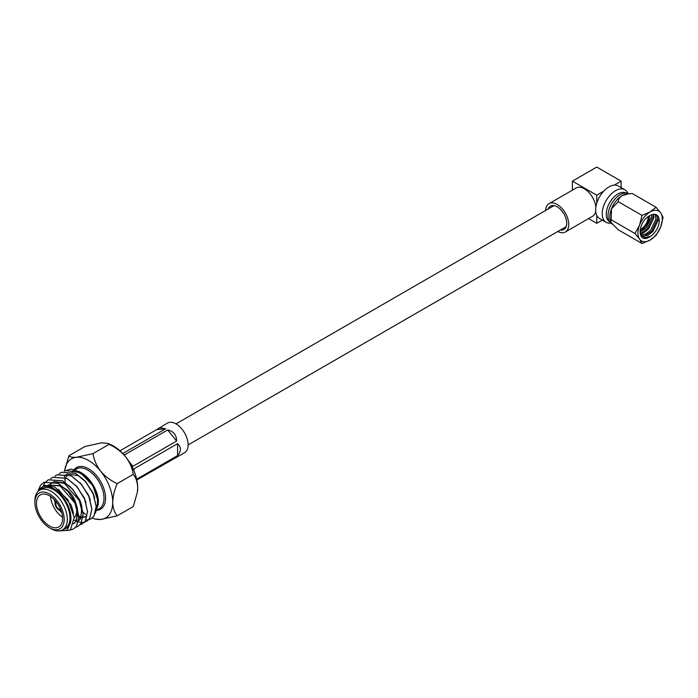 <?xml version="1.0" encoding="UTF-8"?>
<svg xmlns="http://www.w3.org/2000/svg" width="698" height="698" viewBox="0 0 698 698"><rect width="100%" height="100%" fill="white"/><g stroke="black" fill="none" stroke-linecap="round" stroke-linejoin="round"><path stroke-width="1.05" d="M602.348 220.106L596.755 223.334L596.755 215.359A18.767 10.836 -60 0 1 596.755 203.179A18.767 10.836 -60 0 1 603.665 191.217A18.767 10.836 -60 0 1 608.935 186.916A18.767 10.836 -60 0 1 614.214 185.127A18.767 10.836 -60 0 1 618.323 185.982L624.885 189.769A18.767 10.836 -60 0 1 627.895 193.398M610.759 223.081A18.767 10.836 -60 0 1 606.108 222.278A18.767 10.836 -60 0 1 603.238 207.236A18.767 10.836 -60 0 1 615.496 190.702A18.767 10.836 -60 0 1 624.885 189.769M557.815 231.492A16.342 9.44 -120 0 0 565.38 231.972A16.342 9.44 -120 0 0 568.765 224.486A16.342 9.44 -120 0 0 561.628 208.039A16.342 9.44 -120 0 0 549.038 203.659A16.342 9.44 -120 0 0 545.67 210.447M565.38 231.972L592.55 216.284A16.342 9.44 -120 0 0 595.717 211.258M560.372 230.008A13.471 7.774 -120 0 0 563.949 229.476A13.471 7.774 -120 0 0 566.732 223.308A13.471 7.774 -120 0 0 560.852 209.758A13.471 7.774 -120 0 0 550.478 206.146A13.471 7.774 -120 0 0 548.227 208.972M628.793 193.808A17.223 9.947 120 0 0 627.441 193.25L624.928 192.552A16.569 9.563 120 0 0 617.957 193.922A16.569 9.563 120 0 0 607.496 207.402A16.569 9.563 120 0 0 608.543 220.926L610.41 222.758A17.223 9.947 120 0 0 611.579 223.657L612.451 224.154M627.441 193.25A17.223 9.947 120 0 0 620.19 194.672A17.223 9.947 120 0 0 609.319 208.685A17.223 9.947 120 0 0 610.41 222.758M640.275 229.537A10.435 6.02 120 0 0 640.904 229.214A10.435 6.02 120 0 0 648.276 216.485M640.127 231.038A12.171 7.024 120 0 0 640.904 230.628A12.171 7.024 120 0 0 649.506 215.752M651.644 214.783L651.662 216.397L646.392 227.705L640.11 232.111L643.128 236.831L645.188 237.521L650.51 236.29A12.869 7.425 120 0 0 658.607 224.931A12.869 7.425 120 0 0 656.556 214.871A12.869 7.425 120 0 0 650.51 215.298C647.465 216.589 644.804 219.111 642.526 222.854C639.316 229.747 639.316 234.772 642.526 237.948C644.795 239.065 647.456 238.507 650.51 236.29M654.96 214.321L655.963 218.884L650.693 230.192L645.79 234.022L641.27 235.069M653.485 214.312L653.878 217.671L648.608 228.988L643.696 232.818L640.598 233.804M656.286 214.731L658.179 220.158L652.909 231.474L648.006 235.296L642.151 236.107M642.003 215.385L639.577 225.07L634.971 233.507L639.577 239.135L642.003 243.515L650.126 240.077L656.068 235.392L660.674 226.955L663.1 217.27L660.674 212.89L656.068 207.262L650.126 211.948A17.223 9.947 120 0 0 639.577 225.07A17.223 9.947 120 0 0 639.577 239.135A17.223 9.947 120 0 0 650.126 240.077A17.223 9.947 120 0 0 660.674 226.955A17.223 9.947 120 0 0 660.674 212.89A17.223 9.947 120 0 0 650.126 211.948L642.003 215.385L618.245 201.67C618.28 199.427 619.536 197.447 622.014 195.719A17.223 9.947 -60 0 1 626.359 194.14L627.938 193.922M656.068 207.262L632.309 193.547L628.156 193.896L622.014 195.719A17.223 9.947 120 0 0 611.465 208.842A17.223 9.947 120 0 0 610.637 221.379A17.223 9.947 120 0 0 610.733 221.606M634.971 233.507L611.212 219.791L611.465 208.842L618.245 201.67M642.003 243.515L618.245 229.799L611.465 222.906L610.767 221.685L611.212 219.791M657.28 215.752L657.499 218.701L651.775 231.204L643.957 236.36M653.154 214.356L653.197 216.223L647.474 228.717L640.528 233.621M595.856 207.184A16.342 9.44 -120 0 0 588.17 191.706A16.342 9.44 -120 0 0 576.208 187.971L549.038 203.659M572.395 190.17L572.395 181.14L596.755 167.075L621.124 181.14L614.214 185.127M596.755 223.334L588.545 218.596M596.755 203.179L596.755 195.204L572.395 181.14M621.124 187.596L621.124 181.14M603.665 191.217L596.755 195.204M606.108 222.278L599.556 218.491A18.767 10.836 -60 0 1 596.755 215.359M62.576 517.27A18.497 10.679 60 0 1 50.553 496.444M54.147 499.436A16.29 9.406 -120 0 0 55.063 502.49M59.6 510.343A16.29 9.406 -120 0 0 61.782 512.664M56.355 501.958A4.415 2.548 -120 0 0 56.137 505.57A4.415 2.548 -120 0 0 58.911 509.112A4.415 2.548 -120 0 0 60.7 509.488M55.674 501.112A5.523 3.185 -120 0 0 55.465 505.631A5.523 3.185 -120 0 0 58.911 510.011A5.523 3.185 -120 0 0 61.092 510.5M49.541 495.807A18.497 10.679 -120 0 0 40.292 494.891A18.497 10.679 -120 0 0 37.456 509.715A18.497 10.679 -120 0 0 49.541 526.013A18.497 10.679 -120 0 0 58.789 526.929A18.497 10.679 -120 0 0 61.625 512.105A18.497 10.679 -120 0 0 49.541 495.807M51.102 528.718L49.541 527.819A20.704 11.953 -120 0 0 64.181 519.364A20.704 11.953 -120 0 0 49.541 494.01A20.704 11.953 -120 0 0 34.9 502.464A20.704 11.953 -120 0 0 49.541 527.819L51.102 528.718A22.912 13.227 60 0 0 62.558 529.852A22.912 13.227 60 0 0 66.066 511.494A22.912 13.227 60 0 0 51.102 491.305A22.912 13.227 60 0 0 39.646 490.171A22.912 13.227 60 0 0 34.9 500.658L34.9 502.464M58.754 530.916L67.043 530.436L70.568 522.287A24.29 14.021 -120 0 0 53.763 488.644A24.29 14.021 -120 0 0 38.041 491.401M37.57 491.907L44.183 485.241L54.732 486.951L67.985 499.873L74.206 517.515L70.315 530.079L58.623 530.925M79.555 471.752L81.282 472.755A24.29 14.021 60 0 1 98.462 502.499L92.921 485.642L79.555 471.752L71.083 469.039L64.146 471.133M95.338 513.292L98.462 503.712M137.358 492.378A34.141 19.71 -120 0 0 137.436 491.898A34.141 19.71 -120 0 0 137.707 487.885C137.489 482.196 136.005 477.685 133.257 474.361C132.332 468.21 129.793 462.355 125.631 456.78A34.141 19.71 -120 0 0 113.565 446.074A34.141 19.71 -120 0 0 109.952 444.303L107.658 443.378M117.168 515.831L133.257 506.547L137.375 492.299L137.707 487.885A34.141 19.71 60 0 0 125.631 456.78C121.068 451.484 115.563 447.331 109.115 444.329L107.553 443.335L101.498 442.837L84.973 446.484L68.893 455.777C69.809 457.033 72.348 457.53 76.51 457.269A34.141 19.71 60 0 1 100.652 471.202A34.141 19.71 60 0 1 112.718 502.307C112.936 507.996 114.42 512.506 117.168 515.831L100.652 519.478A34.141 19.71 60 0 1 92.197 518.021L94.588 518.98L100.652 519.478A34.141 19.71 -120 0 0 112.718 502.307C112.936 496.374 114.42 490.153 117.168 483.644L133.257 474.361M96.219 508.449A22.912 13.227 -120 0 0 81.282 473.881A22.912 13.227 -120 0 0 72.322 471.822M62.558 529.852L65.219 528.316A22.912 13.227 -120 0 0 68.727 509.959A22.912 13.227 -120 0 0 53.763 489.769A22.912 13.227 -120 0 0 42.308 488.635L39.646 490.171M61.25 472.276L75.637 473.305L85.758 481.751L93.262 493.922L96.237 506.486L93.986 516.04L91.054 518.815L88.698 519.74L90.993 518.858L93.916 516.084L96.167 506.53L93.192 493.957L85.688 481.795L75.567 473.349L61.215 472.293L59.234 473.785M88.629 519.774L85.933 520.01M80.366 518.579L78.891 517.846M54.898 476.289L56.948 474.762L71.292 475.809L81.422 484.255L88.925 496.426L91.9 508.999L89.649 518.544L86.683 521.345M56.878 474.797L71.231 475.853L81.352 484.299L88.855 496.461L91.831 509.034L89.58 518.588L86.648 521.362L84.336 522.27M84.292 522.279L81.587 522.514M81.544 522.514L78.385 521.956M78.324 521.947L77.269 521.589M77.155 521.546L74.267 520.193M52.577 477.284L66.956 478.313L77.077 486.759L84.589 498.93L87.564 511.503L85.313 521.048L82.347 523.849M50.561 478.793L52.542 477.301L66.895 478.357L77.016 486.803L84.519 498.965L87.494 511.538L85.243 521.092L82.312 523.866L80 524.774M43.407 485.494L44.925 482.789L48.267 479.77L62.619 480.817L72.74 489.263L80.253 501.434L83.228 514.007L80.968 523.552L78.045 526.336L75.689 527.252M48.206 479.805L62.55 480.861L72.671 489.307L80.183 501.469L83.158 514.042L80.907 523.596L77.975 526.371L75.654 527.278M43.895 482.292L58.283 483.321L68.404 491.767L75.907 503.939L78.891 516.511L76.632 526.056L73.674 528.857M38.338 490.144L40.589 485.293L43.861 482.309L58.213 483.365L68.334 491.811L75.846 503.973L78.822 516.546L76.562 526.1L73.639 528.875L70.472 529.948M75.166 502.447A18.497 10.679 60 0 1 76.675 510.351L76.675 508.545A16.29 9.406 -120 0 0 76.352 505.247M76.265 504.811A16.29 9.406 -120 0 0 65.83 489.01M64.67 470.757A34.141 19.71 60 0 1 64.713 470.426A34.141 19.71 60 0 1 76.51 457.269L93.026 453.613C93.951 459.764 96.49 465.627 100.652 471.202C105.215 476.498 110.72 480.643 117.168 483.644M65.15 481.55A34.141 19.71 60 0 1 65.045 480.992M64.844 479.779A34.141 19.71 60 0 1 64.783 479.317M64.548 477.179A34.141 19.71 60 0 1 64.486 476.184M85.514 514.251A34.141 19.71 60 0 1 83.123 512.376M63.736 529.197C67.13 528.491 69.407 526.187 70.568 522.287M66.956 470.827L80.157 472.145A24.29 14.021 60 0 1 80.445 472.293M64.931 483.007L65.28 479.456M65.752 477.702L66.485 476.019M64.713 470.426L68.893 455.777M93.026 453.613L109.115 444.329M58.396 489.289L71.266 505.273L73.587 513.318M48.005 485.101L60.726 485.572L66.197 489.481M67.261 490.485L75.602 502.769L77.321 507.786M77.626 509.095L76.326 521.231L73.875 523.561M49.907 485.145L50.718 484.08M50.971 483.81L52.647 482.423M50.614 483.906L54.2 481.646M54.287 481.611L65.062 483.068L70.533 486.977M71.597 487.981L79.947 500.265L81.657 505.282M81.963 506.591L80.663 518.727L78.621 520.804M75.934 485.476L84.284 497.761L85.994 502.778M80.27 482.972L88.62 495.257L90.33 500.274M86.918 516.031L84.519 516.878M84.144 516.93L83.132 516.982M83.071 516.982L81.631 516.86M81.177 516.782L78.874 516.084M78.795 516.058L78.097 515.752M77.53 515.482L76.03 514.644M65.961 474.727L67.217 474.134M67.305 474.099L78.071 475.556L83.551 479.465M84.615 480.468L92.956 492.753L94.666 497.77M48.363 484.901L60.115 485.93L74.991 503.127L77.548 513.623L75.716 521.589L73.892 523.509M49.584 485.084L50.361 484.159M52.341 482.597L54.435 481.725M54.54 481.699L64.452 483.426L79.336 500.623L81.884 511.119L80.061 519.085L78.638 520.682M86.308 516.38L84.275 517.166M83.908 517.227L83.097 517.323M83.036 517.323L81.457 517.27M81.02 517.209L78.891 516.668M78.822 516.651L75.812 515.237M72.985 497.709A18.497 10.679 60 0 1 74.834 501.557M76.675 510.351A18.497 10.679 60 0 1 74.224 517.733M167.677 429.959C173.636 431.312 176.603 435.011 176.594 441.057L167.677 429.959L124.192 455.061M129.182 461.71L132.873 466.299L176.594 441.057M177.606 443.666C181.323 447.165 181.323 451.135 177.606 455.567L177.606 443.666L133.885 468.916L133.885 470.635M136.668 479.203L177.606 455.567M159.432 427.708L165.644 428.781L156.718 429.584L167.468 423.067A17.118 9.885 60 0 1 176.027 423.913A17.118 9.885 60 0 1 187.212 438.99A17.118 9.885 60 0 1 184.586 452.705L136.834 479.962M156.718 429.584L119.986 450.786M122.796 453.517L165.644 428.781M97.511 509.68L99.256 508.668A22.912 13.227 -120 0 0 102.763 490.31A22.912 13.227 -120 0 0 87.8 470.112A22.912 13.227 -120 0 0 76.344 468.977L71.746 471.63M75.14 493.198A22.912 13.227 -120 0 0 78.464 498.721M74.285 469.536A24.02 13.864 60 0 1 88.576 468.759A24.02 13.864 60 0 1 104.953 492.614A24.02 13.864 60 0 1 97.284 510.238M188.128 444.923L566.191 226.649M175.983 423.887L554.046 205.613M96.778 510.098L96.01 510.535M73.901 523.544L73.299 523.901"/></g></svg>
